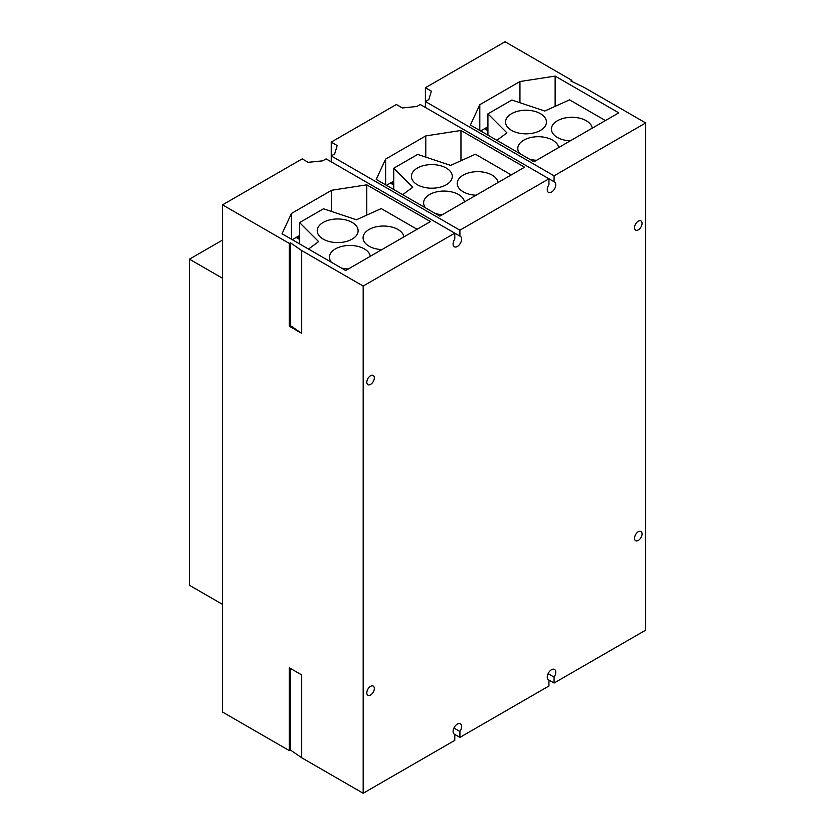<?xml version="1.0" encoding="UTF-8"?>
<svg xmlns="http://www.w3.org/2000/svg" width="835" height="835" viewBox="0 0 835 835"><rect width="100%" height="100%" fill="white"/><g stroke="black" fill="none" stroke-linecap="round" stroke-linejoin="round"><path stroke-width="1.25" d="M425.547 207.884A20.447 11.805 180 0 1 423.616 202.874A20.447 11.805 180 0 1 436.235 191.966A20.447 11.805 180 0 1 458.519 194.534A20.447 11.805 180 0 1 464.448 201.945M442.446 214.647A20.447 11.805 180 0 1 435.39 213.562M476.065 195.233A20.447 11.805 180 0 1 463.227 191.81A20.447 11.805 180 0 1 457.236 183.46A20.447 11.805 180 0 1 469.865 172.563A20.447 11.805 180 0 1 492.139 175.12A20.447 11.805 180 0 1 498.067 182.531M189.462 289.401L189.462 538.711M189.462 260.551L189.462 287.428M189.315 540.6L189.462 563.552M331.38 262.253A20.447 11.805 180 0 1 329.449 257.243A20.447 11.805 180 0 1 342.068 246.335A20.447 11.805 180 0 1 364.352 248.903A20.447 11.805 180 0 1 370.27 256.314M348.268 269.016A20.447 11.805 180 0 1 341.212 267.931M381.898 249.602A20.447 11.805 180 0 1 369.06 246.179A20.447 11.805 180 0 1 363.068 237.829A20.447 11.805 180 0 1 375.687 226.932A20.447 11.805 180 0 1 397.971 229.489A20.447 11.805 180 0 1 403.9 236.9M323.208 239.123A20.447 11.805 180 0 1 317.216 230.773A20.447 11.805 180 0 1 329.846 219.866A20.447 11.805 180 0 1 352.13 222.423A20.447 11.805 180 0 1 358.111 230.773A20.447 11.805 180 0 1 345.492 241.68A20.447 11.805 180 0 1 323.208 239.123M308.522 249.06L318.605 241.607L299.577 222.59L323.489 208.781L356.441 219.772L381.219 208.583L417.082 229.291M417.375 184.754A20.447 11.805 180 0 1 411.394 176.404A20.447 11.805 180 0 1 424.013 165.497A20.447 11.805 180 0 1 446.297 168.065A20.447 11.805 180 0 1 452.288 176.404A20.447 11.805 180 0 1 439.659 187.311A20.447 11.805 180 0 1 417.375 184.754M402.689 194.691L412.772 187.249L393.744 168.221L417.657 154.412L450.608 165.403L475.397 154.214L511.25 174.922M299.577 243.893L299.577 222.59M393.744 189.524L393.744 168.221M393.744 181.122L386.469 185.318M425.777 135.907L460.962 130.469L524.599 167.209L439.847 216.14L376.209 179.4L385.634 159.088L425.777 135.907L425.777 157.126M460.962 130.469L460.962 160.727M385.634 159.088L385.634 184.838M331.234 142.107L337.204 145.551L334.647 153.943L331.234 155.915L331.234 142.107L396.364 104.5L402.345 107.955L416.863 106.473L420.276 104.5L554.075 181.748A6.043 3.486 -60 0 1 554.534 181.946A6.043 3.486 -60 0 1 555.786 184.712A6.043 3.486 -60 0 1 553.146 190.787A6.043 3.486 -60 0 1 548.491 192.405A6.043 3.486 -60 0 1 547.249 189.639A6.043 3.486 -60 0 1 548.95 184.712L548.95 178.794L459.908 230.199L459.908 236.117A6.043 3.486 -60 0 1 460.367 236.315A6.043 3.486 -60 0 1 461.619 239.071A6.043 3.486 -60 0 1 458.979 245.156A6.043 3.486 -60 0 1 454.323 246.774A6.043 3.486 -60 0 1 453.071 244.008A6.043 3.486 -60 0 1 454.783 239.071L454.783 233.163L326.109 158.869L322.686 160.842L308.167 162.324L302.197 158.869L222.538 204.857L289.338 243.423L290.507 242.86L301.685 250.552L301.685 333.384L289.338 326.255L289.338 243.423M222.538 604.394L189.462 585.293L189.462 259.163L222.538 278.264M222.538 240.062L189.462 259.163M345.68 270.509L282.032 233.769L291.457 213.457L331.61 190.276L366.784 184.838L430.432 221.578L345.68 270.509M366.784 184.838L366.784 215.096M331.61 190.276L331.61 211.495M291.457 213.457L291.457 239.207M299.577 235.491L292.292 239.687M301.685 333.384L290.507 325.692L289.338 326.255M290.507 242.86L290.507 325.692M289.338 667.791L301.685 674.91L301.685 757.752L290.507 750.06L289.338 750.623L289.338 667.791M290.507 750.06L290.507 668.459M459.908 230.199L331.234 155.915L331.234 161.823M548.094 679.586L548.95 680.076A6.043 3.486 -60 0 1 548.491 679.878A6.043 3.486 -60 0 1 547.249 677.122A6.043 3.486 -60 0 1 549.879 671.037A6.043 3.486 -60 0 1 554.534 669.419A6.043 3.486 -60 0 1 555.786 672.185A6.043 3.486 -60 0 1 554.075 677.122L554.075 683.03L548.95 680.076L548.95 685.994L459.908 737.399L454.783 734.445A6.043 3.486 -60 0 1 454.323 734.247A6.043 3.486 -60 0 1 453.071 731.481A6.043 3.486 -60 0 1 455.712 725.406A6.043 3.486 -60 0 1 460.367 723.788A6.043 3.486 -60 0 1 461.619 726.554A6.043 3.486 -60 0 1 459.908 731.481L453.927 728.036M301.685 250.552L363.173 286.05L454.783 233.163L459.908 236.117M554.075 677.122L548.094 673.668M634.527 227.684A5.313 3.069 -60 0 1 636.844 222.34A5.313 3.069 -60 0 1 640.946 220.91A5.313 3.069 -60 0 1 642.042 223.352A5.313 3.069 -60 0 1 639.725 228.696A5.313 3.069 -60 0 1 635.633 230.116A5.313 3.069 -60 0 1 634.527 227.684M634.527 538.283A5.313 3.069 -60 0 1 636.844 532.939A5.313 3.069 -60 0 1 640.946 531.509A5.313 3.069 -60 0 1 642.042 533.941A5.313 3.069 -60 0 1 639.725 539.295A5.313 3.069 -60 0 1 635.633 540.715A5.313 3.069 -60 0 1 634.527 538.283M366.815 382.253A5.313 3.069 -60 0 1 369.133 376.898A5.313 3.069 -60 0 1 373.224 375.479A5.313 3.069 -60 0 1 374.33 377.911A5.313 3.069 -60 0 1 372.013 383.255A5.313 3.069 -60 0 1 367.911 384.685A5.313 3.069 -60 0 1 366.815 382.253M366.815 692.841A5.313 3.069 -60 0 1 369.133 687.497A5.313 3.069 -60 0 1 373.224 686.078A5.313 3.069 -60 0 1 374.33 688.51A5.313 3.069 -60 0 1 372.013 693.854A5.313 3.069 -60 0 1 367.911 695.273A5.313 3.069 -60 0 1 366.815 692.841M289.338 750.623L222.538 712.057L222.538 204.857M453.927 733.955L454.783 734.445L454.783 740.363L363.173 793.25L301.685 757.752M363.173 793.25L363.173 286.05M459.908 731.481L459.908 737.399M425.401 107.454L425.401 87.738L431.382 91.192L428.814 99.574L425.401 101.546L554.075 175.83L645.685 122.943L645.685 630.143L554.075 683.03M645.685 122.943L584.197 87.445L570.869 80.985L571.85 80.317L571.85 81.465M571.85 80.317L505.05 41.75L425.401 87.738M554.075 175.83L554.075 181.748M479.801 104.719L519.944 81.538L555.129 76.1L618.766 112.84L534.014 161.771L470.376 125.031L479.801 104.719L479.801 130.469M555.129 76.1L555.129 106.358M519.944 81.538L519.944 102.757M487.922 135.155L487.922 126.753L480.636 130.949M496.867 140.322L506.939 132.88L487.922 113.852L511.834 100.043L544.775 111.034L569.564 99.856L605.417 120.553M487.922 126.753L487.922 113.852M570.232 140.864A20.447 11.805 180 0 1 557.394 137.441A20.447 11.805 180 0 1 551.413 129.101A20.447 11.805 180 0 1 564.032 118.194A20.447 11.805 180 0 1 586.316 120.751A20.447 11.805 180 0 1 592.234 128.162M511.552 130.385A20.447 11.805 180 0 1 505.561 122.035A20.447 11.805 180 0 1 518.18 111.128A20.447 11.805 180 0 1 540.464 113.696A20.447 11.805 180 0 1 546.455 122.035A20.447 11.805 180 0 1 533.836 132.942A20.447 11.805 180 0 1 511.552 130.385M519.714 153.515A20.447 11.805 180 0 1 517.784 148.505A20.447 11.805 180 0 1 530.413 137.598A20.447 11.805 180 0 1 552.686 140.165A20.447 11.805 180 0 1 558.615 147.576M536.613 160.278A20.447 11.805 180 0 1 529.557 159.193M299.577 237.505L297.834 236.493M299.577 238.413L297.051 236.952L299.577 238.424M296.195 237.443L299.577 239.394M487.922 128.767L486.179 127.755M485.375 128.214L487.922 129.686L485.385 128.214M393.744 183.136L392.001 182.124M391.208 182.583L393.744 184.055L391.218 182.583M390.363 183.074L393.744 185.026M484.54 128.705L487.922 130.657"/></g></svg>
